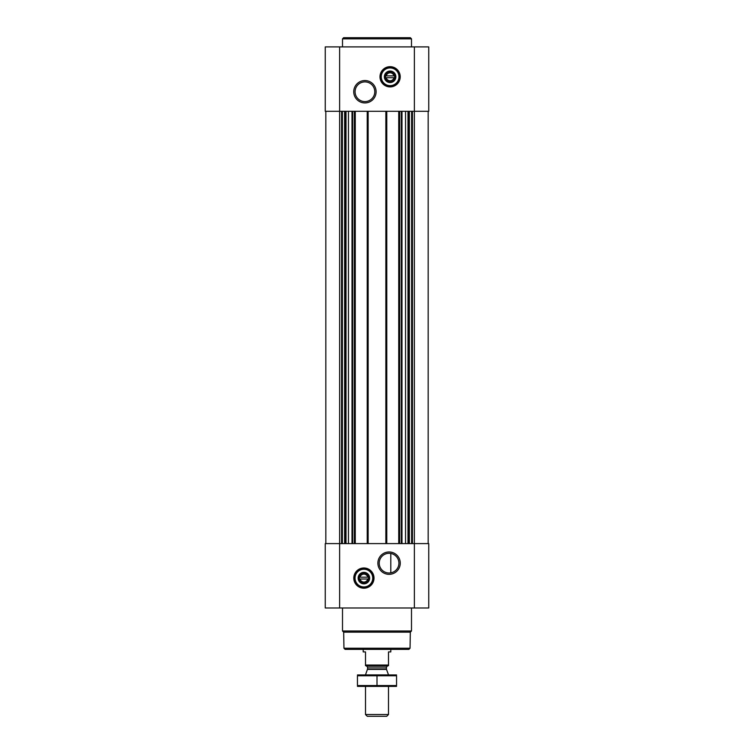 <?xml version="1.0" encoding="UTF-8"?>
<svg xmlns="http://www.w3.org/2000/svg" width="754" height="754" viewBox="0 0 754 754"><rect width="100%" height="100%" fill="white"/><g stroke="black" fill="none" stroke-linecap="round" stroke-linejoin="round"><path stroke-width="1.13" d="M389.073 553.304A9.849 9.849 0 0 1 397.603 568.073A9.849 9.849 0 0 1 380.544 568.073A9.849 9.849 0 0 1 389.073 553.304M390.798 572.842L390.798 553.455L390.798 572.842M393.974 77.709A3.977 3.977 0 0 1 386.237 77.709L393.974 77.709M367.763 579.015A3.977 3.977 0 0 1 360.026 579.015L367.763 579.015M325.832 111.29L325.832 543.606M325.257 607.988L325.257 543.606L428.743 543.606L428.743 607.988L325.257 607.988M363.89 567.979A10.122 10.122 0 0 1 372.655 583.153A10.122 10.122 0 0 1 355.134 583.153A10.122 10.122 0 0 1 363.89 567.979M389.073 551.966A11.187 11.187 0 0 1 398.762 568.742A11.187 11.187 0 0 1 379.385 568.742A11.187 11.187 0 0 1 389.073 551.966M428.168 111.29L428.168 543.606M398.734 111.29L398.734 543.606M386.774 111.29L386.774 543.606M367.226 111.29L367.226 543.606M355.266 111.29L355.266 543.606M325.257 111.29L325.257 46.899L428.743 46.899L428.743 111.29L325.257 111.29M390.11 66.672A10.122 10.122 0 0 1 398.866 81.856A10.122 10.122 0 0 1 381.345 81.856A10.122 10.122 0 0 1 390.11 66.672M364.927 80.555A11.187 11.187 0 0 1 374.615 97.332A11.187 11.187 0 0 1 355.238 97.332A11.187 11.187 0 0 1 364.927 80.555M410.044 648.233L343.956 648.233L345.106 649.383L408.894 649.383L410.044 648.233L410.327 632.154L411.496 630.985L411.496 607.988M343.956 648.233L343.673 632.154L410.327 632.154M343.673 632.154L342.505 630.985L411.496 630.985M342.505 630.985L342.505 607.988M360.026 577.178A3.977 3.977 0 0 1 367.763 577.178L360.026 577.178M367.763 577.178L368.489 577.178L368.489 579.015L368.489 577.178L367.763 577.178M360.026 579.015L359.29 579.015L359.29 577.178L359.29 579.015L360.026 579.015M363.89 572.974A5.127 5.127 0 0 1 368.329 580.655A5.127 5.127 0 0 1 359.451 580.655A5.127 5.127 0 0 1 363.89 572.974M363.89 572.352A5.749 5.749 0 0 1 368.876 580.966A5.749 5.749 0 0 1 358.913 580.966A5.749 5.749 0 0 1 363.89 572.352M363.89 569.242A8.85 8.85 0 0 1 371.562 582.522A8.85 8.85 0 0 1 356.227 582.522A8.85 8.85 0 0 1 363.89 569.242M363.89 568.902A9.199 9.199 0 0 1 371.854 582.691A9.199 9.199 0 0 1 355.926 582.691A9.199 9.199 0 0 1 363.89 568.902M342.505 46.899L342.505 38.85L411.496 38.85L411.496 46.899M342.505 38.85L343.654 37.7L410.346 37.7L411.496 38.85M364.927 81.894A9.849 9.849 0 0 1 373.456 96.663A9.849 9.849 0 0 1 356.397 96.663A9.849 9.849 0 0 1 364.927 81.894M386.237 75.871A3.977 3.977 0 0 1 393.974 75.871L386.237 75.871M393.974 75.871L394.71 75.871L394.71 77.709L394.71 75.871L393.974 75.871M386.237 77.709L385.511 77.709L385.511 75.871L385.511 77.709L386.237 77.709M390.11 71.668A5.127 5.127 0 0 1 394.549 79.359A5.127 5.127 0 0 1 385.671 79.359A5.127 5.127 0 0 1 390.11 71.668M390.11 71.046A5.749 5.749 0 0 1 395.087 79.67A5.749 5.749 0 0 1 385.124 79.67A5.749 5.749 0 0 1 390.11 71.046M390.11 67.935A8.85 8.85 0 0 1 397.773 81.215A8.85 8.85 0 0 1 382.438 81.215A8.85 8.85 0 0 1 390.11 67.935M390.11 67.596A9.199 9.199 0 0 1 398.074 81.394A9.199 9.199 0 0 1 382.146 81.394A9.199 9.199 0 0 1 390.11 67.596M388.498 665.056L365.502 665.056L365.502 665.707L388.498 665.707L388.498 651.908L390.798 651.908L390.798 649.383M365.502 665.056L365.502 651.908L363.202 651.908L363.202 649.383M388.498 714.538L365.502 714.538L367.264 716.3L386.736 716.3L388.498 714.538L388.498 686.404M365.502 674.905L388.498 674.905M365.502 714.538L365.502 686.404M366.19 665.707L367.575 667.092L367.575 668.911L365.502 674.849M357.453 686.376L396.547 686.376M396.547 685.565L357.453 685.565L357.453 675.754L396.547 675.754L396.547 685.565M377 685.565L377 675.754M357.453 674.943L396.547 674.943M352.665 111.29L352.665 543.606M354.352 111.29L354.352 543.606M368.15 111.29L368.15 543.606M385.85 111.29L385.85 543.606M399.648 111.29L399.648 543.606M401.335 111.29L401.335 543.606M412.438 111.29L412.438 543.606M414.37 46.899L414.37 607.988M339.63 607.988L339.63 46.899M341.562 111.29L341.562 543.606M411.637 111.29L411.637 543.606M409.384 111.29L409.384 543.606M408.583 111.29L408.583 543.606M407.98 111.29L407.98 543.606M405.539 111.29L405.539 543.606M401.986 111.29L401.986 543.606M342.363 111.29L342.363 543.606M344.616 111.29L344.616 543.606M345.417 111.29L345.417 543.606M346.02 111.29L346.02 543.606M348.461 111.29L348.461 543.606M352.014 111.29L352.014 543.606M363.89 568.205A9.896 9.896 0 0 1 372.457 583.04A9.896 9.896 0 0 1 355.322 583.04A9.896 9.896 0 0 1 363.89 568.205M390.11 66.899A9.896 9.896 0 0 1 398.678 81.743A9.896 9.896 0 0 1 381.543 81.743A9.896 9.896 0 0 1 390.11 66.899M367.49 669.392L386.51 669.392L388.498 674.849M367.575 668.911L386.425 668.911L386.51 669.392M367.575 667.092L386.425 667.092L387.81 665.707M386.425 668.911L386.425 667.092"/></g></svg>
